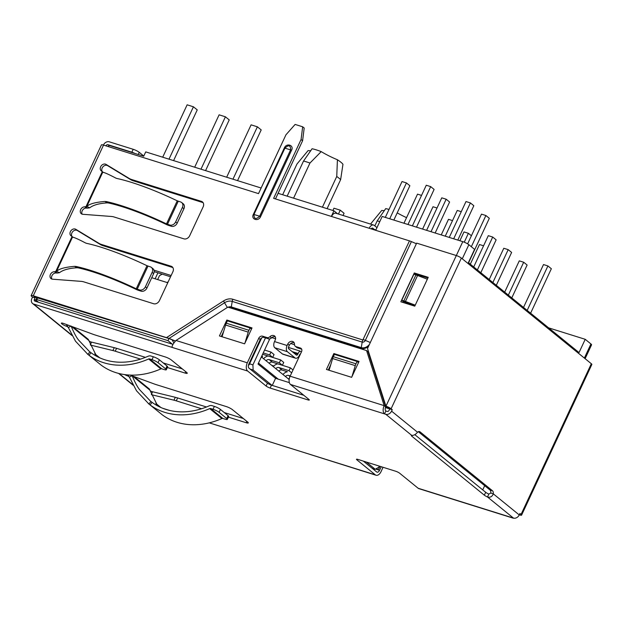 <?xml version="1.0" encoding="UTF-8"?>
<svg xmlns="http://www.w3.org/2000/svg" width="623" height="623" viewBox="0 0 623 623"><rect width="100%" height="100%" fill="white"/><g stroke="black" fill="none" stroke-linecap="round" stroke-linejoin="round"><path stroke-width="0.93" d="M327.098 208.666L340.633 179.642L342.962 164.254A19.749 3.621 -155 0 0 340.89 162.221A19.749 3.621 -155 0 0 337.425 159.753L336.747 176.48L322.418 207.202M340.633 179.642A25.893 4.75 -155 0 0 338.951 178.139A25.893 4.75 -155 0 0 336.747 176.48M585.114 358.677L591.57 344.831A4.859 0.888 -155 0 0 590.947 343.966L585.223 339.309L579.032 352.579L468.387 262.618L474.578 249.356L468.854 244.699A4.859 0.888 -155 0 0 462.788 241.654L382.203 216.43L375.731 230.315M275.467 198.924L302.591 140.759L304.195 128.034L302.669 126.796L301.065 139.513L273.629 198.348L331.553 216.485A5.662 3.279 107.4 0 1 335.914 213.245L373.551 225.028A5.662 3.279 -72.6 0 0 369.182 228.267L409.475 240.875A4.859 0.888 -155 0 1 411.406 241.599L365.343 340.384A2.64 2.103 129.1 0 1 362.189 342.089L232.215 301.407A10.303 8.185 -50.9 0 0 224.545 302.762L169.059 338.429L175.421 341.015M416.382 243.733L411.406 241.599M389.733 408.914L392.256 409.7L391.579 411.141A4.859 3.855 129.1 0 1 385.785 414.287L384.531 413.89L385.871 411.009L387.132 411.406A1.62 1.285 -50.9 0 0 389.064 410.355L389.733 408.914L385.949 406.204L367.515 348.522L416.662 243.126L456.324 255.539L462.788 241.654M513.874 518.18A6.471 3.754 -72.6 0 1 512.947 518.095A6.471 3.754 -72.6 0 1 512.192 517.69L513.453 518.079A4.859 3.855 -50.9 0 0 519.247 514.933L519.917 513.492L521.062 514.427A4.05 0.74 25 0 1 521.583 515.151L591.85 364.455A4.05 0.74 -155 0 0 591.328 363.731L461.378 258.078A4.05 0.74 -155 0 0 456.324 255.539L385.949 406.204M521.583 515.151A4.05 0.74 25 0 1 519.823 514.987L519.364 514.676M418.29 431.7L489.958 489.966A4.05 2.344 -72.6 0 1 490.776 493.05L488.845 494.101A4.05 0.74 25 0 1 485.683 492.287L414.825 434.683M391.579 411.141L417.535 432.237A4.05 2.344 107.4 0 1 419.513 431.56A4.05 2.344 107.4 0 1 419.988 431.817L492.474 490.76A4.05 2.344 107.4 0 1 493.299 493.837L519.247 514.933M392.256 409.7L391.112 408.774A4.05 0.74 25 0 0 386.058 406.235M417.535 432.237C415.712 434.48 413.781 435.532 411.733 435.384A4.05 0.74 -155 0 0 411.32 435.508A4.05 0.74 -155 0 0 411.842 436.24L484.336 495.176A4.05 0.74 -155 0 0 487.498 496.983C490.27 497.715 492.201 496.663 493.299 493.837L490.776 493.05M247.666 371.051L172.119 347.4C171.839 345.991 173.124 343.686 175.99 340.477L247.308 362.796A6.471 3.754 -72.6 0 0 247.666 371.051L266.099 386.034A3.24 0.592 -155 0 0 270.141 388.059L307.91 399.888A3.24 0.592 -155 0 0 309.32 400.013A3.24 0.592 -155 0 0 308.907 399.436L290.474 384.453A6.471 3.754 107.4 0 1 290.116 376.199L384.165 405.643L385.692 406.881A3.24 1.877 107.4 0 0 385.871 411.009M172.119 347.4L33.626 304.047A4.859 3.855 129.1 0 1 32.575 303.487A4.859 3.855 129.1 0 1 31.866 298.534L32.536 297.093L31.773 296.47A4.859 0.888 25 0 1 31.15 295.606A4.859 0.888 25 0 1 33.26 295.793L169.059 338.429M162.915 408.345L169.472 410.401M209.25 422.853L375.326 474.843L356.901 459.86A3.24 0.592 -155 0 1 356.488 459.276A3.24 0.592 -155 0 1 357.89 459.408L395.667 471.229A3.24 0.592 -155 0 1 399.709 473.262L418.134 488.245A6.471 3.754 107.4 0 0 418.89 488.65L512.947 518.095M167.353 367.523L185.132 373.084A4.859 0.888 -155 0 0 187.243 373.278A4.859 0.888 -155 0 0 186.62 372.406L171.356 360.001A4.859 0.888 -155 0 0 165.29 356.956L95.397 335.073A16.182 2.967 25 0 1 92.78 334.185L63.787 323.539A4.05 0.74 -155 0 0 61.373 323.158A4.05 0.74 -155 0 0 66.295 326.195L67.323 326.569L68.008 325.089M90.452 345.072L112.911 350.554A16.182 2.967 25 0 1 115.232 351.208L140.502 359.113M124.623 374.594A4.05 0.74 -155 0 0 127.341 375.825L128.369 376.206L128.914 375.023M228.4 417.153L246.178 422.721A4.859 0.888 -155 0 0 248.289 422.908A4.859 0.888 -155 0 0 247.666 422.036L232.402 409.63A4.859 0.888 -155 0 0 226.336 406.585L156.443 384.71A16.182 2.967 25 0 1 153.826 383.815L130.043 375.085M151.498 394.702L173.957 400.184A16.182 2.967 25 0 1 176.278 400.838L201.548 408.75M363.334 461.106L376.674 471.961A3.24 1.877 107.4 0 0 377.055 472.164A3.24 1.877 107.4 0 0 379.547 470.318L381.221 466.713M32.536 297.093L35.052 297.88L34.382 299.32A1.62 1.285 -50.9 0 0 34.966 301.158L172.992 344.363M303.822 395.301L271.488 385.178A3.24 0.592 25 0 1 267.438 383.145L249.013 368.162A3.24 1.877 107.4 0 1 248.834 364.042L260.258 339.527A3.24 2.57 129.1 0 1 264.129 337.432L268.49 338.795A3.24 2.57 -50.9 0 0 271.496 337.9A4.05 3.216 129.1 0 1 275.234 336.778M145.447 357.361L116.579 348.319A16.182 2.967 -155 0 0 114.258 347.665L91.542 342.12A4.05 0.74 25 0 1 89.276 341.326M182.298 368.894L163.21 362.921M206.493 406.99L177.625 397.949A16.182 2.967 -155 0 0 175.304 397.303L152.588 391.758A4.05 0.74 25 0 1 150.322 390.956M243.344 418.524L224.257 412.551M290.474 384.453L384.531 413.89A6.471 3.754 -72.6 0 1 384.165 405.643L366.565 350.562L368.092 351.8L385.692 406.881L389.001 408.322M300.559 353.794A1.62 0.934 107.4 0 0 299.655 354.721L299.32 355.437A4.859 2.811 -72.6 0 1 295.575 358.217A4.859 2.811 -72.6 0 1 295.014 357.906L287.382 351.699A4.859 2.811 -72.6 0 1 287.11 345.516L287.779 344.075A4.05 3.216 -50.9 0 1 293.48 341.918A4.05 3.216 -50.9 0 1 294.492 344.34A3.24 2.57 129.1 0 0 295.31 346.271A3.24 2.57 129.1 0 0 296.003 346.645L300.372 348.016A3.24 2.57 -50.9 0 1 301.065 348.389A3.24 2.57 -50.9 0 1 301.548 351.684L290.116 376.199M301.672 349.184L297.529 347.891A3.24 2.57 -50.9 0 1 296.836 347.517L295.31 346.271M293.815 352.953L297.794 354.199A1.62 0.934 107.4 0 1 296.548 355.126A1.62 0.934 107.4 0 1 296.353 355.024L288.722 348.818A1.62 0.934 107.4 0 1 288.636 346.754L289.306 345.313A4.05 3.216 129.1 0 1 294.118 342.689M271.823 337.611L275.584 338.787M290.715 343.522L294.508 344.714M272.267 385.419L275.576 378.325L258.031 364.058L269.463 339.543L268.575 338.819M288.418 347.424L300.052 351.068L301.345 352.12M270.997 352.057L269.65 354.939L272.703 357.423L274.05 354.542L270.997 352.057L264.565 350.04M280.685 359.938L279.345 362.82L282.398 365.304L283.738 362.422L280.685 359.938L268.015 355.974A7.281 5.786 129.1 0 0 263.576 358.731M293.02 369.961L290.38 367.819L277.71 363.848A7.281 5.786 129.1 0 0 273.271 366.612M278.816 371.121A3.24 2.57 129.1 0 1 282.017 370.031L287.398 371.729A7.281 5.786 129.1 0 0 282.959 374.493M261.87 355.811L262.54 356.356L262.01 357.462M273.855 365.981L271.636 365.288M376.931 468.317L376.456 468.582M375.661 469.041L378.286 469.921L376.759 468.683M379.547 470.318L378.286 469.921L379.968 466.315M484.686 485.683L482.724 489.888M385.427 407.567L388.853 408.641M414.295 272.96L400.846 301.797L414.778 306.158L428.227 277.321L414.295 272.96L415.821 274.198L427.915 277.983M415.144 305.387L406.328 302.466A4.859 0.888 -155 0 0 405.347 302.124L403.291 301.485L401.765 300.239L403.821 300.886A8.091 1.487 25 0 1 405.456 301.454L415.245 305.161M403.751 301.625L408.711 303.37M402.684 302.373L403.151 301.368M415.541 274.805L415.821 274.198M427.347 279.205L417.566 275.498A8.091 1.487 -155 0 0 415.946 274.938L413.874 274.284L401.765 300.239M175.99 340.477L227.854 307.131L366.565 350.562M247.308 362.796L258.74 338.281A3.24 2.57 -50.9 0 1 262.602 336.186L264.129 337.432M295.575 358.217L282.99 354.269A4.859 2.811 107.4 0 1 282.421 353.965L274.79 347.759A4.859 2.811 107.4 0 1 274.517 341.575L275.187 340.135A4.05 3.216 -50.9 0 0 274.595 336.007A4.05 3.216 -50.9 0 0 269.969 336.661A3.24 2.57 129.1 0 1 266.963 337.557L262.602 336.186M226.842 320.035L219.428 335.945L244.605 343.826L252.027 327.924L226.842 320.035L228.111 321.071M333.866 353.545L326.444 369.447L351.629 377.328L359.05 361.426L333.866 353.545L335.135 354.573M297.794 354.199L298.129 353.482A4.859 2.811 -72.6 0 1 300.052 351.068M298.666 356.574L299.188 356.738M248.569 364.72L249.099 364.883L248.639 364.51M249.099 364.883L261.699 337.868M34.436 296.945L169.067 338.569L175.328 341.116M278.084 193.317L333.951 210.808L331.343 216.415M108.238 146.576L109.08 145.369L143.703 156.209L145.72 151.887L261.138 188.014M109.08 145.369L108.48 146.654M171.13 275.514L153.951 270.141M374.976 230.074A4.859 2.811 -72.6 0 1 375.903 229.949M371.098 228.859A2.43 1.41 107.4 0 1 372.585 228.119A2.43 1.41 107.4 0 1 372.866 228.275L374.244 229.396M376.977 227.636L374.213 225.386A5.662 3.279 -72.6 0 0 373.551 225.028M302.669 126.796L295.115 124.429L285.957 134.786L258.522 193.621L103.527 145.104A4.859 0.888 -155 0 0 101.417 144.91L31.15 295.606M253.382 214.328C250.648 219.413 258.405 221.952 260.616 216.586L291.548 150.252C294.282 145.159 286.525 142.62 284.314 147.986L253.382 214.328L259.666 216.212C255.874 219.709 253.982 219.117 253.997 214.437L284.937 148.095C288.722 144.591 290.614 145.182 290.598 149.87L284.314 147.986M51.896 279.073A4.05 3.216 129.1 0 1 52.363 274.984A4.05 3.216 129.1 0 1 56.125 272.975L57.129 273.053L55.603 271.807L72.089 236.467L72.463 237.176L56.561 271.293L54.598 271.729A4.05 3.216 -50.9 0 0 50.51 274.284A4.05 3.216 -50.9 0 0 51.016 278.598A4.05 3.216 -50.9 0 0 52.534 279.19L81.146 281.362A16.182 12.857 129.1 0 1 83.747 281.853L153.647 303.736A4.859 3.855 -50.9 0 0 159.441 300.59L172.89 271.753A4.859 3.855 -50.9 0 0 172.174 266.8A4.859 3.855 -50.9 0 0 171.13 266.239L101.23 244.364A16.182 12.857 129.1 0 1 98.893 243.305L75.804 229.295A4.05 3.216 -50.9 0 0 70.905 230.783A4.05 3.216 -50.9 0 0 70.983 235.774A4.05 3.216 -50.9 0 0 71.271 235.977L73.14 237.316M82.158 214.18A4.05 3.216 129.1 0 1 82.625 210.091A4.05 3.216 129.1 0 1 86.379 208.082L87.391 208.16L85.865 206.914L102.343 171.582L102.725 172.283L86.815 206.4L84.853 206.844A4.05 3.216 -50.9 0 0 80.772 209.39A4.05 3.216 -50.9 0 0 81.27 213.712A4.05 3.216 -50.9 0 0 82.797 214.296L111.408 216.469A16.182 12.857 129.1 0 1 114.009 216.96L183.902 238.843A4.859 3.855 -50.9 0 0 189.704 235.696L203.145 206.859A4.859 3.855 -50.9 0 0 202.436 201.907A4.859 3.855 -50.9 0 0 201.385 201.354L131.492 179.471A16.182 12.857 129.1 0 1 129.156 178.419L106.058 164.402A4.05 3.216 -50.9 0 0 101.167 165.889A4.05 3.216 -50.9 0 0 101.245 170.881A4.05 3.216 -50.9 0 0 101.526 171.084L103.395 172.423M71.957 236.39A4.05 3.216 129.1 0 1 72.766 231.616A4.05 3.216 129.1 0 1 77.33 230.533L100.42 244.551A16.182 12.857 -50.9 0 0 102.756 245.602L172.657 267.485A4.859 3.855 129.1 0 1 172.836 267.547M102.219 171.504A4.05 3.216 129.1 0 1 103.021 166.73A4.05 3.216 129.1 0 1 107.584 165.64L130.682 179.658A16.182 12.857 -50.9 0 0 133.018 180.709L202.911 202.592A4.859 3.855 129.1 0 1 203.098 202.654M302.591 140.759L301.065 139.513M34.288 297.264L35.052 297.88M135.059 153.507A4.859 0.888 25 0 0 131.85 152.191L107.927 144.7A1.62 1.285 -50.9 0 0 105.996 145.743L105.941 145.86M143.788 156.03L139.264 152.347A4.859 0.888 -155 0 0 133.197 149.302L109.274 141.818A4.859 3.855 129.1 0 0 103.48 144.957L103.426 145.066M275.576 378.325L289.368 382.639M337.604 213.775L333.951 210.808M372.235 468.348L375.233 469.29L378.823 467.234L379.337 466.121M332.892 210.473L333.951 208.199L340.251 210.169L338.445 214.039M343.032 215.48L344.067 213.268L340.251 210.169M366.324 462.048L375.233 469.29M250.142 369.089L253.14 370.023L271.963 385.326M36.889 297.685L35.799 300.037L38.571 302.287M37.575 297.895L36.788 299.577L167.984 340.649L172.283 344.145M168.973 338.538L167.984 340.649M167.766 282.741L151.739 277.726M154.154 271.636L170.554 276.768M249.589 363.824L252.915 364.868L265.507 337.861M253.14 370.023L252.915 364.868M261.356 356.924L289.165 379.539M288.504 379.002A3.24 2.57 129.1 0 1 289.391 378.278M290.24 375.926L288.651 375.428A3.24 2.57 -50.9 0 0 285.459 376.526M290.38 367.819L289.033 370.701L278.964 367.547A3.24 2.57 -50.9 0 0 275.763 368.645M289.033 370.701L291.673 372.85M282.398 365.304L272.321 362.15A3.24 2.57 129.1 0 0 269.128 363.248M279.345 362.82L269.268 359.666A3.24 2.57 -50.9 0 0 266.076 360.764M272.703 357.423L262.633 354.269A3.24 2.57 129.1 0 0 262.594 354.261L262.633 354.269M269.65 354.939L263.218 352.93M258.475 363.1L278.216 379.15M172.112 339.808L173.84 342.954M244.932 343.133L248.25 332.129A8.091 4.688 -72.6 0 1 248.943 330.315L250.049 327.939L251.474 329.1M250.306 328.142L251.715 328.586M221.266 336.521L223.696 331.296M250.049 327.939L227.387 320.845L226.289 323.197A8.091 4.688 107.4 0 0 225.588 325.027L222.053 336.763M35.799 300.037L36.788 299.577M168.997 159.169L193.426 106.79L187.134 104.82L162.704 157.198M173.591 160.609L197.242 109.889L193.426 106.79M232.963 179.19L257.385 126.812L251.092 124.841L226.663 177.22M157.658 279.579L159.472 275.693L162.198 274.151M168.194 281.822L166.987 282.499M237.55 180.631L261.201 129.911L257.385 126.812M194.688 167.213L219.109 114.827L225.409 116.797L200.98 169.183M225.409 116.797L229.225 119.904L205.574 170.616M157.923 272.812L155.135 278.793M375.326 474.843A6.471 3.754 -72.6 0 0 376.082 475.256A6.471 3.754 -72.6 0 0 381.074 471.556L383.059 467.289M376.082 475.256L299.788 451.192M513.453 518.079L487.498 496.983L488.845 494.101M585.223 339.309L548.629 327.854M310.838 150.68A24.281 4.454 25 0 1 308.097 150.571L296.969 164.028L282.647 194.75M337.425 159.753A24.281 4.454 25 0 1 321.203 151.615A19.749 3.621 -155 0 0 312.076 148.757L303.541 161.03L287.156 196.159M293.573 198.169L309.958 163.039L321.203 151.615M309.958 163.039A25.893 4.75 -155 0 0 303.541 161.03M384.477 210.551A24.281 4.454 25 0 1 381.728 210.442L370.521 224.078M389.017 209.46A19.749 3.621 -155 0 0 385.707 208.627L377.18 220.9L374.844 225.9M406.562 217.653A24.281 4.454 25 0 1 397.209 212.879M379.781 221.632A25.893 4.75 -155 0 0 377.18 220.9M169.067 338.569L167.828 337.931M57.129 273.053L59.419 272.726C62.939 269.961 68.756 268.311 76.886 267.765L77.968 267.835L75.819 266.426L74.69 266.348L76.886 267.765M74.69 266.348C65.322 267.103 59.278 268.754 56.561 271.293L59.419 272.726M75.819 266.426A75.874 13.916 25 0 1 136.242 288.792L139.607 289.936L141.133 291.175A4.859 3.855 -50.9 0 0 146.927 288.028L153.655 273.606L152.129 272.368A4.859 3.855 129.1 0 0 151.412 267.423A4.859 3.855 129.1 0 0 150.369 266.862L146.997 265.717A75.874 13.916 -155 0 0 86.581 243.352L85.585 242.993C78.342 239.185 73.973 237.246 72.463 237.176M141.133 291.175L138.742 290.427A4.859 0.888 25 0 1 135.806 289.243A72.634 13.317 -155 0 0 77.968 267.835M153.655 273.606A4.859 3.855 -50.9 0 0 152.939 268.661L151.412 267.423M152.129 272.368L145.408 286.79A4.859 3.855 129.1 0 1 139.607 289.936M87.391 208.16L89.673 207.841C93.193 205.068 99.018 203.417 107.148 202.872L108.231 202.942L106.081 201.533L104.952 201.455L107.148 202.872M104.952 201.455C95.584 202.21 89.541 203.861 86.815 206.4L89.673 207.841M106.081 201.533A75.874 13.916 25 0 1 166.497 223.898L169.869 225.043L171.395 226.281A4.859 3.855 -50.9 0 0 177.189 223.135L183.917 208.721L182.391 207.475A4.859 3.855 129.1 0 0 181.675 202.53A4.859 3.855 129.1 0 0 180.631 201.969L177.259 200.824A75.874 13.916 -155 0 0 116.844 178.466L115.847 178.108C108.604 174.292 104.228 172.353 102.725 172.283M171.395 226.281L169.004 225.534A4.859 0.888 25 0 1 166.068 224.35A72.634 13.317 -155 0 0 108.231 202.942M183.917 208.721A4.859 3.855 -50.9 0 0 183.201 203.768L181.675 202.53M182.391 207.475L175.663 221.897A4.859 3.855 129.1 0 1 169.869 225.043M351.956 376.635L355.274 365.631A8.091 4.688 -72.6 0 1 355.967 363.816L357.072 361.441L334.403 354.347L333.313 356.699A8.091 4.688 107.4 0 0 332.612 358.529L329.069 370.272M357.322 361.651L358.739 362.088M328.282 370.023L330.72 364.798M357.072 361.441L358.498 362.602M68.18 327.27L67.323 326.569L68.335 327.534L70.89 326.148M67.323 326.569L67.806 326.873M73.008 326.919L88.271 339.34L96.604 356.27M148.632 358.988A75.874 60.26 129.1 0 1 89.034 355.274L91.005 352.704A72.634 57.69 -50.9 0 0 148.064 356.263A4.859 3.855 129.1 0 1 150.937 356.021L153.328 356.769L151.981 359.658L149.59 358.903A1.62 1.285 -50.9 0 0 148.632 358.988L160.843 368.909A1.62 1.285 129.1 0 1 161.801 368.832L164.192 369.579A4.859 0.888 25 0 0 166.302 369.774A4.859 0.888 25 0 0 165.679 368.902L158.047 362.695A4.859 0.888 25 0 0 151.981 359.658M91.005 352.704L89.891 351.847L87.874 354.378L89.034 355.274M87.874 354.378L75.461 341.147L68.335 327.534M87.259 353.887L101.245 365.195A75.874 60.26 -50.9 0 0 160.843 368.909M89.12 340.726L71.069 326.047C73.966 332.9 76.52 337.627 78.716 340.22L89.299 351.372M166.302 369.774L167.649 366.885A4.859 0.888 -155 0 0 167.026 366.02L159.395 359.814A4.859 0.888 -155 0 0 153.328 356.769M129.226 376.899L128.369 376.206L129.382 377.164L131.936 375.778M128.369 376.206L128.852 376.502M134.046 376.557L149.318 388.97L157.65 405.908M209.678 408.618A75.874 60.26 129.1 0 1 150.081 404.903L152.051 402.341A72.634 57.69 -50.9 0 0 209.11 405.892A4.859 3.855 129.1 0 1 211.984 405.651L214.374 406.398L213.027 409.288L210.636 408.54A1.62 1.285 -50.9 0 0 209.678 408.618L221.889 418.547A1.62 1.285 129.1 0 1 222.847 418.461L225.238 419.209A4.859 0.888 25 0 0 227.348 419.404A4.859 0.888 25 0 0 226.725 418.531L219.094 412.333A4.859 0.888 25 0 0 213.027 409.288M152.051 402.341L150.937 401.477L148.92 404.008L150.081 404.903M148.92 404.008L136.507 390.777L129.382 377.164M148.305 403.517L162.292 414.832A75.874 60.26 -50.9 0 0 221.889 418.547M150.166 390.356L132.115 375.685C135.012 382.538 137.566 387.257 139.762 389.85L150.345 401.002M227.348 419.404L228.696 416.522A4.859 0.888 -155 0 0 228.073 415.65L220.441 409.443A4.859 0.888 -155 0 0 214.374 406.398M489.203 279.54L503.789 248.266L508.197 249.644L511.631 252.432L496.297 285.311M508.197 249.644L492.863 282.515M504.692 292.132L519.278 260.858L523.686 262.236L527.12 265.024L511.787 297.903M523.686 262.236L508.352 295.115M459.875 240.751L463.995 231.927L468.395 233.306L464.26 242.191M471.409 235.751L468.395 233.306M441.24 234.91L448.498 219.335L452.516 220.589M473.714 266.948L488.3 235.665L492.707 237.044L496.142 239.839L480.808 272.718M492.707 237.044L477.374 269.923M393.853 220.075L409.872 185.724L406.437 182.928L389.718 218.782M385.31 217.404L402.03 181.55L406.437 182.928M426.615 230.331L441.762 197.834L446.169 199.212L449.604 202.008L435.15 233.01M446.169 199.212L431.023 231.709M407.972 224.498L426.272 185.241L430.68 186.62L434.114 189.415L416.507 227.169M430.68 186.62L412.379 225.876M403.953 223.236L417.519 194.142L421.537 195.404M422.596 229.077L433.008 206.743L437.027 207.996M445.25 236.172L457.259 210.434L461.261 211.688M457.804 240.096L473.83 205.715L470.396 202.927L453.669 238.804M449.261 237.425L465.996 201.541L470.396 202.927M468.589 262.781L489.328 218.307L485.893 215.519L471.338 246.724M467.624 243.858L481.486 214.141L485.893 215.519M530.609 313.205L551.347 268.739L547.913 265.943L527.175 310.418M523.515 307.435L543.505 264.565L547.913 265.943M470.31 264.183L479.484 244.52L483.573 245.805M419.988 431.817L418.975 431.505M489.958 489.966L492.474 490.76M521.062 514.427L591.328 363.731M461.378 258.078L391.112 408.774M411.733 435.384L385.785 414.287M33.626 304.047L71.723 335.018M94.789 353.771L99.805 357.851M119.094 373.535L132.769 384.648M155.836 403.4L160.851 407.481M418.134 488.245L512.192 517.69M484.336 495.176L485.683 492.287M412.216 435.43L411.842 436.24M301.579 348.989L300.372 348.016M229.287 307.583A4.47 3.551 129.1 0 1 231.071 307.645L361.052 348.335A8.473 6.728 -50.9 0 0 368.536 346.333M405.456 301.454L417.566 275.498M415.938 274.93L403.821 300.886M274.517 341.575L287.11 345.516M296.003 346.645L297.529 347.891M289.306 345.313L287.779 344.075M298.129 353.482L292.164 351.613M271.496 337.9L269.969 336.661M268.49 338.795L266.963 337.557M260.258 339.527L258.74 338.281M266.099 386.034L267.438 383.145M372.866 228.275L372.258 228.08M369.182 228.267L331.553 216.485M103.527 145.104L33.26 295.793L34.787 297.039M409.475 240.875L362.851 339.963L232.87 299.274A12.476 9.906 -50.9 0 0 223.587 300.917L166.614 337.541M34.382 299.32L37.684 302.007M107.927 144.7L108.963 145.541M131.85 152.191L133.197 149.302M139.264 152.347L138.259 154.504M584.366 358.069L590.947 343.966M468.854 244.699L462.274 258.81M288.651 375.428L289.975 376.502M278.964 367.547L282.017 370.031M269.268 359.666L272.321 362.15M248.943 330.299L226.289 323.197M225.588 325.027L248.25 332.129M357.197 459.229L356.901 459.86M227.333 307.466L224.545 302.762A4.859 1.129 -122.7 0 1 223.587 300.917M232.87 299.274A4.859 2.811 107.4 0 0 232.215 301.407L231.297 306.937A1.62 0.934 -72.6 0 1 231.071 307.645M361.052 348.335A1.62 0.934 107.4 0 0 361.27 347.618L362.189 342.089A4.859 2.811 -72.6 0 1 362.851 339.963M363.411 339.66A4.859 0.888 25 0 1 365.343 340.384L370.319 342.518M228.143 307.225A5.194 4.127 129.1 0 1 231.297 306.937L361.27 347.618A7.749 6.16 -50.9 0 0 369.455 344.363M54.598 271.729L56.125 272.975M172.657 267.485L171.13 266.239M101.23 244.364L102.756 245.602M100.42 244.551L98.893 243.305M75.804 229.295L77.33 230.533M136.242 288.792L146.997 265.717M147.978 266.114L137.216 289.181M145.408 286.79L146.927 288.028M84.853 206.844L86.379 208.082M202.911 202.592L201.385 201.354M131.492 179.471L133.018 180.709M130.682 179.658L129.156 178.419M106.058 164.402L107.584 165.64M166.497 223.898L177.259 200.824M178.24 201.221L167.478 224.296M175.663 221.897L177.189 223.135M291.548 150.252L290.598 149.87L259.666 216.212L260.616 216.586M271.488 385.178L270.141 388.059M307.91 399.888L308.338 398.969M287.382 351.699L274.79 347.759M282.421 353.965L295.014 357.906M332.612 358.529L355.274 365.631M355.967 363.801L333.313 356.699M91.542 342.12L90.327 344.721M112.911 350.554L114.258 347.665M116.579 348.319L115.232 351.208M185.132 373.084L185.771 371.713M66.988 324.715L66.295 326.195M149.59 358.903L161.801 368.832M159.395 359.814L158.047 362.695M165.679 368.902L167.026 366.02M152.588 391.758L151.373 394.359M173.957 400.184L175.304 397.303M177.625 397.949L176.278 400.838M246.178 422.721L246.817 421.35M127.754 374.937L127.341 375.825M210.636 408.54L222.847 418.461M220.441 409.443L219.094 412.333M226.725 418.531L228.073 415.65M375.918 229.918L371.409 228.509M32.575 303.487L72.003 335.54M95.233 354.425L98.979 357.47M118.58 373.403L133.049 385.17M156.28 404.054L160.025 407.107"/></g></svg>
